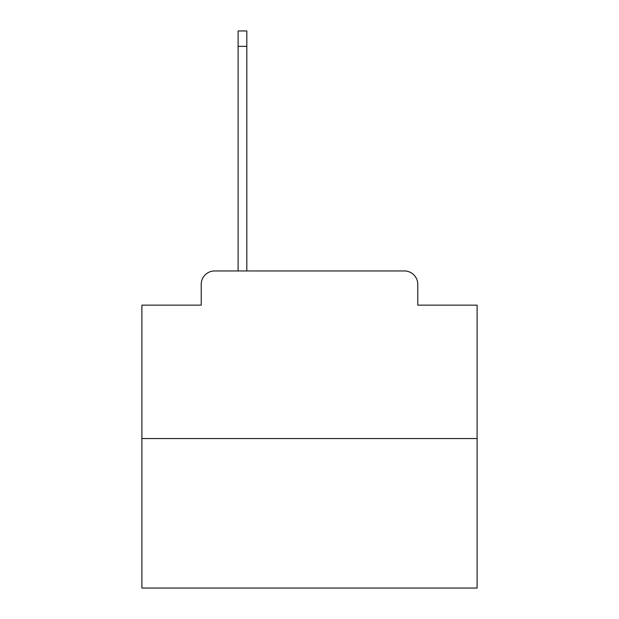 <?xml version="1.0" encoding="UTF-8"?>
<svg xmlns="http://www.w3.org/2000/svg" width="619" height="619" viewBox="0 0 619 619"><rect width="100%" height="100%" fill="white"/><g stroke="black" fill="none" stroke-linecap="round" stroke-linejoin="round"><path stroke-width="0.93" d="M201.229 284.361L201.229 305.144L201.229 284.361A13.409 13.409 0 0 1 214.638 270.952L238.106 270.952L238.106 30.95L246.819 30.95L246.819 270.952L404.362 270.952L214.638 270.952M477.102 438.554L141.898 438.554L141.898 588.05L477.102 588.05L477.102 305.144L417.771 305.144L417.771 284.361A13.409 13.409 0 0 0 404.362 270.952M141.898 438.554L141.898 305.144L201.229 305.144M417.771 305.144L417.771 284.361M238.106 46.371L246.819 46.371"/></g></svg>
